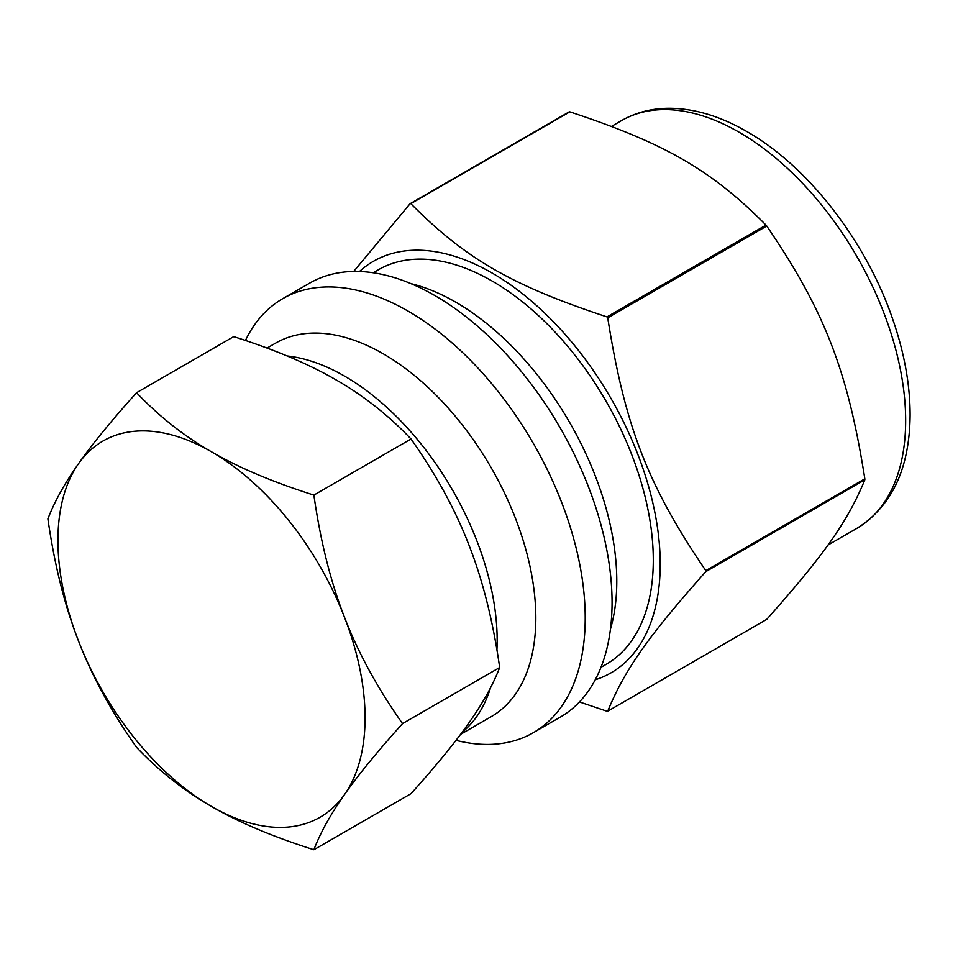 <?xml version="1.0" encoding="UTF-8"?>
<svg xmlns="http://www.w3.org/2000/svg" width="958" height="958" viewBox="0 0 958 958"><rect width="100%" height="100%" fill="white"/><g stroke="black" fill="none" stroke-linecap="round" stroke-linejoin="round"><path stroke-width="1.44" d="M766.747 226.028C824.563 310.823 847.722 370.518 864.835 478.82L705.807 570.633C647.991 485.826 624.832 426.142 607.731 317.84L766.747 226.028A278.479 160.776 -120 0 0 766.005 225.094L606.977 316.906C511.704 285.4 465.384 258.66 410.814 203.659L569.842 111.847C665.115 143.353 711.435 170.093 766.005 225.094M569.842 111.847A278.479 160.776 -120 0 0 569.088 111.906L410.072 203.719L353.706 271.449M579.446 701.939L606.977 711.231A278.479 160.776 -120 0 0 607.731 711.171C624.832 669.618 647.991 636.675 705.807 571.627L864.835 479.814C847.722 521.356 824.563 554.311 766.747 619.359L607.731 711.171M595.229 679.809A237.608 137.186 -120 0 0 611.012 398.492A237.608 137.186 -120 0 0 359.489 271.497M705.807 571.627A278.479 160.776 -120 0 0 705.807 570.633M607.731 317.84A278.479 160.776 -120 0 0 606.977 316.906M410.814 203.659A278.479 160.776 -120 0 0 410.072 203.719M456.008 740.342A250.589 144.67 -120 0 0 533.319 732.69L560.167 717.195A250.589 144.67 -120 0 0 560.167 427.843A250.589 144.67 -120 0 0 309.578 283.173L282.73 298.668A250.589 144.67 -120 0 0 245.44 340.473M411.018 439.004C388.541 415.353 363.561 395.654 336.078 379.895C308.787 364.028 274.659 349.61 233.704 336.629L136.563 392.708C111.463 420.61 92.112 444.272 78.52 463.696C64.725 483.239 54.522 501.621 47.9 518.853C54.522 565.064 64.725 605.779 78.52 641.022C92.112 676.372 111.463 711.818 136.563 747.36C159.04 771.01 184.02 790.709 211.502 806.468C238.793 822.335 272.922 836.753 313.877 849.734C320.499 832.502 330.702 814.12 344.497 794.589C358.088 775.154 377.44 751.503 402.54 723.601C377.44 688.06 358.088 652.614 344.497 617.263C330.702 582.021 320.499 541.306 313.877 495.094L411.018 439.004C436.118 474.545 455.469 509.991 469.061 545.341C482.856 580.584 493.059 621.299 499.681 667.51C493.059 684.742 482.856 703.124 469.061 722.667C455.469 742.091 436.118 765.753 411.018 793.655L313.877 849.734M499.681 667.51L402.54 723.601M313.877 495.094C272.922 482.114 238.793 467.684 211.502 451.817C184.02 436.07 159.04 416.359 136.563 392.708M344.497 617.263A217.179 125.39 -120 0 0 211.502 451.817A217.179 125.39 -120 0 0 78.52 463.696A217.179 125.39 -120 0 0 78.52 641.022A217.179 125.39 -120 0 0 211.502 806.468A217.179 125.39 -120 0 0 344.497 794.589A217.179 125.39 -120 0 0 344.497 617.263M864.835 479.814A278.479 160.776 -120 0 0 864.835 478.82M600.965 667.331L606.115 664.361A227.8 131.521 -120 0 0 606.115 401.318A227.8 131.521 -120 0 0 378.314 269.797L373.165 272.767M533.319 732.69A250.589 144.67 -120 0 0 533.319 443.35A250.589 144.67 -120 0 0 282.73 298.668M460.547 734.379L491.155 716.704A215.658 124.504 -120 0 0 491.155 467.684A215.658 124.504 -120 0 0 275.497 343.18L267.019 348.077M461.924 732.523A215.658 124.504 -120 0 0 490.592 687.616M496.927 649.919A215.658 124.504 -120 0 0 287.113 355.969M856.895 528.337A235.393 135.904 -120 0 0 892.988 339.707A235.393 135.904 -120 0 0 739.205 132.276A235.393 135.904 -120 0 0 621.503 120.612C636.04 112.314 652.218 108.194 670.037 108.266C694.897 108.577 720.488 116.325 746.797 131.521C808.037 166.261 866.116 241.32 892.688 319.11C904.316 352.688 910.112 384.733 910.1 415.269C909.597 468.654 891.862 506.339 856.895 528.337L827.904 545.078M610.438 629.178A227.8 131.521 -120 0 0 455.697 302.153A227.8 131.521 -120 0 0 410.946 283.64M621.503 120.612L611.551 126.36"/></g></svg>

